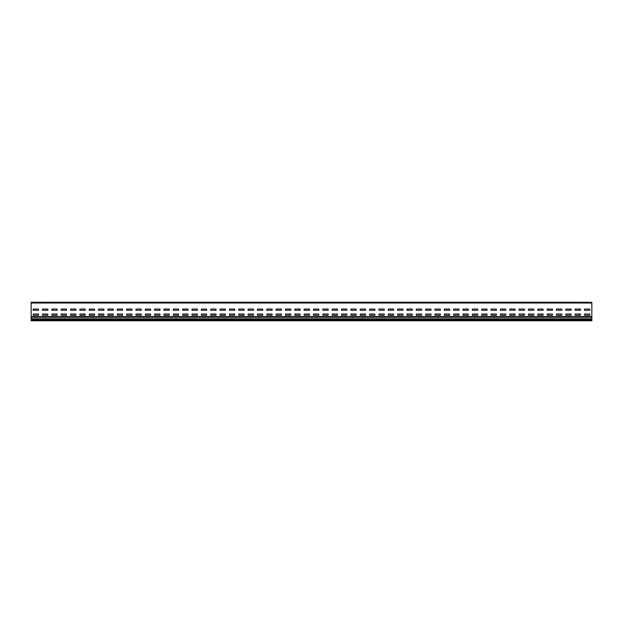 <?xml version="1.0" encoding="UTF-8"?>
<svg xmlns="http://www.w3.org/2000/svg" width="623" height="623" viewBox="0 0 623 623"><rect width="100%" height="100%" fill="white"/><g stroke="black" fill="none" stroke-linecap="round" stroke-linejoin="round"><path stroke-width="0.93" d="M584.67 314.015A0.927 0.927 0 0 0 584.67 315.316L589.685 315.316A0.927 0.927 0 0 0 589.685 314.015L584.67 314.015M360.39 309.024L365.405 309.024A0.927 0.927 0 0 1 365.405 310.316L360.39 310.316A0.927 0.927 0 0 1 360.39 309.024M341.7 309.024L346.715 309.024A0.927 0.927 0 0 1 346.715 310.316L341.7 310.316A0.927 0.927 0 0 1 341.7 309.024M323.01 309.024L328.025 309.024A0.927 0.927 0 0 1 328.025 310.316L323.01 310.316A0.927 0.927 0 0 1 323.01 309.024M351.045 309.024A0.927 0.927 0 0 0 351.045 310.316L356.06 310.316A0.927 0.927 0 0 0 356.06 309.024L351.045 309.024M304.32 309.024L309.335 309.024A0.927 0.927 0 0 1 309.335 310.316L304.32 310.316A0.927 0.927 0 0 1 304.32 309.024M332.355 309.024A0.927 0.927 0 0 0 332.355 310.316L337.37 310.316A0.927 0.927 0 0 0 337.37 309.024L332.355 309.024M285.63 309.024L290.645 309.024A0.927 0.927 0 0 1 290.645 310.316L285.63 310.316A0.927 0.927 0 0 1 285.63 309.024M313.665 309.024A0.927 0.927 0 0 0 313.665 310.316L318.68 310.316A0.927 0.927 0 0 0 318.68 309.024L313.665 309.024M266.94 309.024L271.955 309.024A0.927 0.927 0 0 1 271.955 310.316L266.94 310.316A0.927 0.927 0 0 1 266.94 309.024M294.975 309.024A0.927 0.927 0 0 0 294.975 310.316L299.99 310.316A0.927 0.927 0 0 0 299.99 309.024L294.975 309.024M248.25 309.024L253.265 309.024A0.927 0.927 0 0 1 253.265 310.316L248.25 310.316A0.927 0.927 0 0 1 248.25 309.024M276.285 309.024A0.927 0.927 0 0 0 276.285 310.316L281.3 310.316A0.927 0.927 0 0 0 281.3 309.024L276.285 309.024M565.98 309.024L570.995 309.024A0.927 0.927 0 0 1 570.995 310.316L565.98 310.316A0.927 0.927 0 0 1 565.98 309.024M547.29 309.024L552.305 309.024A0.927 0.927 0 0 1 552.305 310.316L547.29 310.316A0.927 0.927 0 0 1 547.29 309.024M528.6 309.024L533.615 309.024A0.927 0.927 0 0 1 533.615 310.316L528.6 310.316A0.927 0.927 0 0 1 528.6 309.024M556.635 309.024A0.927 0.927 0 0 0 556.635 310.316L561.65 310.316A0.927 0.927 0 0 0 561.65 309.024L556.635 309.024M519.255 309.024A0.927 0.927 0 0 0 519.255 310.316L524.27 310.316A0.927 0.927 0 0 0 524.27 309.024L519.255 309.024M509.91 309.024L514.925 309.024A0.927 0.927 0 0 1 514.925 310.316L509.91 310.316A0.927 0.927 0 0 1 509.91 309.024M537.945 309.024A0.927 0.927 0 0 0 537.945 310.316L542.96 310.316A0.927 0.927 0 0 0 542.96 309.024L537.945 309.024M491.22 309.024L496.235 309.024A0.927 0.927 0 0 1 496.235 310.316L491.22 310.316A0.927 0.927 0 0 1 491.22 309.024M481.875 309.024L486.89 309.024A0.927 0.927 0 0 1 486.89 310.316L481.875 310.316A0.927 0.927 0 0 1 481.875 309.024M472.53 309.024L477.545 309.024A0.927 0.927 0 0 1 477.545 310.316L472.53 310.316A0.927 0.927 0 0 1 472.53 309.024M500.565 309.024A0.927 0.927 0 0 0 500.565 310.316L505.58 310.316A0.927 0.927 0 0 0 505.58 309.024L500.565 309.024M276.285 314.015L281.3 314.015A0.927 0.927 0 0 1 281.3 315.316L276.285 315.316A0.927 0.927 0 0 1 276.285 314.015M304.32 314.015L309.335 314.015A0.927 0.927 0 0 1 309.335 315.316L304.32 315.316A0.927 0.927 0 0 1 304.32 314.015M294.975 314.015L299.99 314.015A0.927 0.927 0 0 1 299.99 315.316L294.975 315.316A0.927 0.927 0 0 1 294.975 314.015M285.63 314.015A0.927 0.927 0 0 0 285.63 315.316L290.645 315.316A0.927 0.927 0 0 0 290.645 314.015L285.63 314.015M323.01 314.015L328.025 314.015A0.927 0.927 0 0 1 328.025 315.316L323.01 315.316A0.927 0.927 0 0 1 323.01 314.015M313.665 314.015A0.927 0.927 0 0 0 313.665 315.316L318.68 315.316A0.927 0.927 0 0 0 318.68 314.015L313.665 314.015M351.045 314.015L356.06 314.015A0.927 0.927 0 0 1 356.06 315.316L351.045 315.316A0.927 0.927 0 0 1 351.045 314.015M341.7 314.015L346.715 314.015A0.927 0.927 0 0 1 346.715 315.316L341.7 315.316A0.927 0.927 0 0 1 341.7 314.015M332.355 314.015A0.927 0.927 0 0 0 332.355 315.316L337.37 315.316A0.927 0.927 0 0 0 337.37 314.015L332.355 314.015M369.735 314.015L374.75 314.015A0.927 0.927 0 0 1 374.75 315.316L369.735 315.316A0.927 0.927 0 0 1 369.735 314.015M360.39 314.015A0.927 0.927 0 0 0 360.39 315.316L365.405 315.316A0.927 0.927 0 0 0 365.405 314.015L360.39 314.015M266.94 314.015L271.955 314.015A0.927 0.927 0 0 1 271.955 315.316L266.94 315.316A0.927 0.927 0 0 1 266.94 314.015M257.595 314.015L262.61 314.015A0.927 0.927 0 0 1 262.61 315.316L257.595 315.316A0.927 0.927 0 0 1 257.595 314.015M248.25 314.015L253.265 314.015A0.927 0.927 0 0 1 253.265 315.316L248.25 315.316A0.927 0.927 0 0 1 248.25 314.015M164.145 314.015L169.16 314.015A0.927 0.927 0 0 1 169.16 315.316L164.145 315.316A0.927 0.927 0 0 1 164.145 314.015M154.8 314.015L159.815 314.015A0.927 0.927 0 0 1 159.815 315.316L154.8 315.316A0.927 0.927 0 0 1 154.8 314.015M584.67 309.024L589.685 309.024A0.927 0.927 0 0 1 589.685 310.316L584.67 310.316A0.927 0.927 0 0 1 584.67 309.024M575.325 309.024A0.927 0.927 0 0 0 575.325 310.316L580.34 310.316A0.927 0.927 0 0 0 580.34 309.024L575.325 309.024M453.84 314.015L458.855 314.015A0.927 0.927 0 0 1 458.855 315.316L453.84 315.316A0.927 0.927 0 0 1 453.84 314.015M444.495 314.015L449.51 314.015A0.927 0.927 0 0 1 449.51 315.316L444.495 315.316A0.927 0.927 0 0 1 444.495 314.015M435.15 314.015A0.927 0.927 0 0 0 435.15 315.316L440.165 315.316A0.927 0.927 0 0 0 440.165 314.015L435.15 314.015M472.53 314.015L477.545 314.015A0.927 0.927 0 0 1 477.545 315.316L472.53 315.316A0.927 0.927 0 0 1 472.53 314.015M463.185 314.015A0.927 0.927 0 0 0 463.185 315.316L468.2 315.316A0.927 0.927 0 0 0 468.2 314.015L463.185 314.015M500.565 314.015L505.58 314.015A0.927 0.927 0 0 1 505.58 315.316L500.565 315.316A0.927 0.927 0 0 1 500.565 314.015M491.22 314.015L496.235 314.015A0.927 0.927 0 0 1 496.235 315.316L491.22 315.316A0.927 0.927 0 0 1 491.22 314.015M481.875 314.015A0.927 0.927 0 0 0 481.875 315.316L486.89 315.316A0.927 0.927 0 0 0 486.89 314.015L481.875 314.015M519.255 314.015L524.27 314.015A0.927 0.927 0 0 1 524.27 315.316L519.255 315.316A0.927 0.927 0 0 1 519.255 314.015M509.91 314.015A0.927 0.927 0 0 0 509.91 315.316L514.925 315.316A0.927 0.927 0 0 0 514.925 314.015L509.91 314.015M547.29 314.015L552.305 314.015A0.927 0.927 0 0 1 552.305 315.316L547.29 315.316A0.927 0.927 0 0 1 547.29 314.015M537.945 314.015L542.96 314.015A0.927 0.927 0 0 1 542.96 315.316L537.945 315.316A0.927 0.927 0 0 1 537.945 314.015M528.6 314.015A0.927 0.927 0 0 0 528.6 315.316L533.615 315.316A0.927 0.927 0 0 0 533.615 314.015L528.6 314.015M565.98 314.015L570.995 314.015A0.927 0.927 0 0 1 570.995 315.316L565.98 315.316A0.927 0.927 0 0 1 565.98 314.015M556.635 314.015A0.927 0.927 0 0 0 556.635 315.316L561.65 315.316A0.927 0.927 0 0 0 561.65 314.015L556.635 314.015M575.325 314.015A0.927 0.927 0 0 0 575.325 315.316L580.34 315.316A0.927 0.927 0 0 0 580.34 314.015L575.325 314.015M397.77 309.024L402.785 309.024A0.927 0.927 0 0 1 402.785 310.316L397.77 310.316A0.927 0.927 0 0 1 397.77 309.024M388.425 309.024L393.44 309.024A0.927 0.927 0 0 1 393.44 310.316L388.425 310.316A0.927 0.927 0 0 1 388.425 309.024M416.46 314.015A0.927 0.927 0 0 0 416.46 315.316L421.475 315.316A0.927 0.927 0 0 0 421.475 314.015L416.46 314.015M425.805 314.015A0.927 0.927 0 0 0 425.805 315.316L430.82 315.316A0.927 0.927 0 0 0 430.82 314.015L425.805 314.015M379.08 309.024L384.095 309.024A0.927 0.927 0 0 1 384.095 310.316L379.08 310.316A0.927 0.927 0 0 1 379.08 309.024M369.735 309.024A0.927 0.927 0 0 0 369.735 310.316L374.75 310.316A0.927 0.927 0 0 0 374.75 309.024L369.735 309.024M257.595 309.024A0.927 0.927 0 0 0 257.595 310.316L262.61 310.316A0.927 0.927 0 0 0 262.61 309.024L257.595 309.024M407.115 309.024A0.927 0.927 0 0 0 407.115 310.316L412.13 310.316A0.927 0.927 0 0 0 412.13 309.024L407.115 309.024M397.77 314.015A0.927 0.927 0 0 0 397.77 315.316L402.785 315.316A0.927 0.927 0 0 0 402.785 314.015L397.77 314.015M407.115 314.015A0.927 0.927 0 0 0 407.115 315.316L412.13 315.316A0.927 0.927 0 0 0 412.13 314.015L407.115 314.015M229.56 309.024L234.575 309.024A0.927 0.927 0 0 1 234.575 310.316L229.56 310.316A0.927 0.927 0 0 1 229.56 309.024M379.08 314.015A0.927 0.927 0 0 0 379.08 315.316L384.095 315.316A0.927 0.927 0 0 0 384.095 314.015L379.08 314.015M388.425 314.015A0.927 0.927 0 0 0 388.425 315.316L393.44 315.316A0.927 0.927 0 0 0 393.44 314.015L388.425 314.015M210.87 309.024L215.885 309.024A0.927 0.927 0 0 1 215.885 310.316L210.87 310.316A0.927 0.927 0 0 1 210.87 309.024M238.905 309.024A0.927 0.927 0 0 0 238.905 310.316L243.92 310.316A0.927 0.927 0 0 0 243.92 309.024L238.905 309.024M229.56 314.015A0.927 0.927 0 0 0 229.56 315.316L234.575 315.316A0.927 0.927 0 0 0 234.575 314.015L229.56 314.015M238.905 314.015A0.927 0.927 0 0 0 238.905 315.316L243.92 315.316A0.927 0.927 0 0 0 243.92 314.015L238.905 314.015M192.18 309.024L197.195 309.024A0.927 0.927 0 0 1 197.195 310.316L192.18 310.316A0.927 0.927 0 0 1 192.18 309.024M220.215 309.024A0.927 0.927 0 0 0 220.215 310.316L225.23 310.316A0.927 0.927 0 0 0 225.23 309.024L220.215 309.024M210.87 314.015A0.927 0.927 0 0 0 210.87 315.316L215.885 315.316A0.927 0.927 0 0 0 215.885 314.015L210.87 314.015M220.215 314.015A0.927 0.927 0 0 0 220.215 315.316L225.23 315.316A0.927 0.927 0 0 0 225.23 314.015L220.215 314.015M173.49 309.024L178.505 309.024A0.927 0.927 0 0 1 178.505 310.316L173.49 310.316A0.927 0.927 0 0 1 173.49 309.024M164.145 309.024L169.16 309.024A0.927 0.927 0 0 1 169.16 310.316L164.145 310.316A0.927 0.927 0 0 1 164.145 309.024M201.525 309.024A0.927 0.927 0 0 0 201.525 310.316L206.54 310.316A0.927 0.927 0 0 0 206.54 309.024L201.525 309.024M192.18 314.015A0.927 0.927 0 0 0 192.18 315.316L197.195 315.316A0.927 0.927 0 0 0 197.195 314.015L192.18 314.015M201.525 314.015A0.927 0.927 0 0 0 201.525 315.316L206.54 315.316A0.927 0.927 0 0 0 206.54 314.015L201.525 314.015M154.8 309.024L159.815 309.024A0.927 0.927 0 0 1 159.815 310.316L154.8 310.316A0.927 0.927 0 0 1 154.8 309.024M182.835 309.024A0.927 0.927 0 0 0 182.835 310.316L187.85 310.316A0.927 0.927 0 0 0 187.85 309.024L182.835 309.024M173.49 314.015A0.927 0.927 0 0 0 173.49 315.316L178.505 315.316A0.927 0.927 0 0 0 178.505 314.015L173.49 314.015M182.835 314.015A0.927 0.927 0 0 0 182.835 315.316L187.85 315.316A0.927 0.927 0 0 0 187.85 314.015L182.835 314.015M136.11 309.024L141.125 309.024A0.927 0.927 0 0 1 141.125 310.316L136.11 310.316A0.927 0.927 0 0 1 136.11 309.024M42.66 314.015L47.675 314.015A0.927 0.927 0 0 1 47.675 315.316L42.66 315.316A0.927 0.927 0 0 1 42.66 314.015M145.455 309.024A0.927 0.927 0 0 0 145.455 310.316L150.47 310.316A0.927 0.927 0 0 0 150.47 309.024L145.455 309.024M145.455 314.015L150.47 314.015A0.927 0.927 0 0 1 150.47 315.316L145.455 315.316A0.927 0.927 0 0 1 145.455 314.015M136.11 314.015L141.125 314.015A0.927 0.927 0 0 1 141.125 315.316L136.11 315.316A0.927 0.927 0 0 1 136.11 314.015M126.765 309.024A0.927 0.927 0 0 0 126.765 310.316L131.78 310.316A0.927 0.927 0 0 0 131.78 309.024L126.765 309.024M126.765 314.015L131.78 314.015A0.927 0.927 0 0 1 131.78 315.316L126.765 315.316A0.927 0.927 0 0 1 126.765 314.015M80.04 309.024L85.055 309.024A0.927 0.927 0 0 1 85.055 310.316L80.04 310.316A0.927 0.927 0 0 1 80.04 309.024M108.075 314.015A0.927 0.927 0 0 0 108.075 315.316L113.09 315.316A0.927 0.927 0 0 0 113.09 314.015L108.075 314.015M117.42 314.015L122.435 314.015A0.927 0.927 0 0 1 122.435 315.316L117.42 315.316A0.927 0.927 0 0 1 117.42 314.015M98.73 314.015L103.745 314.015A0.927 0.927 0 0 1 103.745 315.316L98.73 315.316A0.927 0.927 0 0 1 98.73 314.015M89.385 314.015L94.4 314.015A0.927 0.927 0 0 1 94.4 315.316L89.385 315.316A0.927 0.927 0 0 1 89.385 314.015M80.04 314.015L85.055 314.015A0.927 0.927 0 0 1 85.055 315.316L80.04 315.316A0.927 0.927 0 0 1 80.04 314.015M70.695 314.015L75.71 314.015A0.927 0.927 0 0 1 75.71 315.316L70.695 315.316A0.927 0.927 0 0 1 70.695 314.015M61.35 314.015L66.365 314.015A0.927 0.927 0 0 1 66.365 315.316L61.35 315.316A0.927 0.927 0 0 1 61.35 314.015M52.005 314.015A0.927 0.927 0 0 0 52.005 315.316L57.02 315.316A0.927 0.927 0 0 0 57.02 314.015L52.005 314.015M117.42 309.024L122.435 309.024A0.927 0.927 0 0 1 122.435 310.316L117.42 310.316A0.927 0.927 0 0 1 117.42 309.024M108.075 309.024L113.09 309.024A0.927 0.927 0 0 1 113.09 310.316L108.075 310.316A0.927 0.927 0 0 1 108.075 309.024M98.73 309.024L103.745 309.024A0.927 0.927 0 0 1 103.745 310.316L98.73 310.316A0.927 0.927 0 0 1 98.73 309.024M89.385 309.024A0.927 0.927 0 0 0 89.385 310.316L94.4 310.316A0.927 0.927 0 0 0 94.4 309.024L89.385 309.024M70.695 309.024L75.71 309.024A0.927 0.927 0 0 1 75.71 310.316L70.695 310.316A0.927 0.927 0 0 1 70.695 309.024M61.35 309.024L66.365 309.024A0.927 0.927 0 0 1 66.365 310.316L61.35 310.316A0.927 0.927 0 0 1 61.35 309.024M52.005 309.024L57.02 309.024A0.927 0.927 0 0 1 57.02 310.316L52.005 310.316A0.927 0.927 0 0 1 52.005 309.024M42.66 310.316L47.675 310.316A0.927 0.927 0 0 0 47.675 309.024L42.66 309.024A0.927 0.927 0 0 0 42.66 310.316M33.315 309.024L38.33 309.024A0.927 0.927 0 0 1 38.33 310.316L33.315 310.316A0.927 0.927 0 0 1 33.315 309.024M33.315 314.015L38.33 314.015A0.927 0.927 0 0 1 38.33 315.316L33.315 315.316A0.927 0.927 0 0 1 33.315 314.015M453.84 309.024L458.855 309.024A0.927 0.927 0 0 1 458.855 310.316L453.84 310.316A0.927 0.927 0 0 1 453.84 309.024M444.495 309.024L449.51 309.024A0.927 0.927 0 0 1 449.51 310.316L444.495 310.316A0.927 0.927 0 0 1 444.495 309.024M463.185 309.024A0.927 0.927 0 0 0 463.185 310.316L468.2 310.316A0.927 0.927 0 0 0 468.2 309.024L463.185 309.024M435.15 309.024L440.165 309.024A0.927 0.927 0 0 1 440.165 310.316L435.15 310.316A0.927 0.927 0 0 1 435.15 309.024M425.805 309.024L430.82 309.024A0.927 0.927 0 0 1 430.82 310.316L425.805 310.316A0.927 0.927 0 0 1 425.805 309.024M416.46 310.316L421.475 310.316A0.927 0.927 0 0 0 421.475 309.024L416.46 309.024A0.927 0.927 0 0 0 416.46 310.316M575.52 302.233L580.145 302.233L575.52 302.233M547.485 302.233L552.11 302.233L547.485 302.233M538.14 302.233L542.765 302.233L538.14 302.233M510.105 302.233L514.73 302.233L510.105 302.233M528.795 302.233L533.42 302.233L528.795 302.233M491.415 302.233L496.04 302.233L491.415 302.233M500.76 302.233L505.385 302.233L500.76 302.233M519.45 302.233L524.075 302.233L519.45 302.233M472.725 302.233L477.35 302.233L472.725 302.233M407.31 302.233L411.935 302.233L407.31 302.233M404.95 302.233C407.722 302.233 402.178 302.233 404.95 302.233M397.965 302.233L402.59 302.233L397.965 302.233M402.637 302.233L407.263 302.233L402.637 302.233M154.995 302.233L159.62 302.233L154.995 302.233M304.515 302.233L309.14 302.233L304.515 302.233M295.17 302.233L299.795 302.233L295.17 302.233M285.825 302.233L290.45 302.233L285.825 302.233M276.48 302.233L281.105 302.233L276.48 302.233M267.135 302.233L271.76 302.233L267.135 302.233M257.79 302.233L262.415 302.233L257.79 302.233M248.445 302.233L253.07 302.233L248.445 302.233M239.1 302.233L243.725 302.233L239.1 302.233M229.755 302.233L234.38 302.233L229.755 302.233M183.03 302.233L187.655 302.233L183.03 302.233M159.667 302.233L164.293 302.233L159.667 302.233M178.357 302.233L182.983 302.233L178.357 302.233M169.012 302.233L173.638 302.233L169.012 302.233M162.813 302.233C161.007 302.233 161.007 302.233 162.813 302.233M181.503 302.233C179.697 302.233 179.697 302.233 181.503 302.233M393.292 302.233L397.918 302.233L393.292 302.233M386.26 302.233C389.032 302.233 383.488 302.233 386.26 302.233M367.57 302.233C370.342 302.233 364.798 302.233 367.57 302.233M348.88 302.233C351.652 302.233 346.108 302.233 348.88 302.233M199.36 302.233C202.132 302.233 196.588 302.233 199.36 302.233M108.27 302.233L112.895 302.233L108.27 302.233M70.89 302.233L75.515 302.233L70.89 302.233M42.855 302.233L47.48 302.233L42.855 302.233M136.305 302.233L140.93 302.233L136.305 302.233M145.65 302.233L150.275 302.233L145.65 302.233M94.252 302.233L98.878 302.233L94.252 302.233M56.872 302.233L61.498 302.233L56.872 302.233M47.527 302.233L52.153 302.233L47.527 302.233M126.96 302.233L131.585 302.233L126.96 302.233M117.615 302.233L122.24 302.233L117.615 302.233M122.287 302.233L126.913 302.233L122.287 302.233M98.925 302.233L103.55 302.233L98.925 302.233M112.942 302.233L117.568 302.233L112.942 302.233M103.597 302.233L108.223 302.233L103.597 302.233M69.363 302.233C67.557 302.233 67.557 302.233 69.363 302.233M61.545 302.233L66.17 302.233L61.545 302.233M52.2 302.233L56.825 302.233L52.2 302.233M49.84 302.233C52.612 302.233 47.068 302.233 49.84 302.233M411.982 302.233L416.608 302.233L411.982 302.233M416.655 302.233L421.28 302.233L416.655 302.233M454.035 302.233L458.66 302.233L454.035 302.233M482.07 302.233L486.695 302.233L482.07 302.233M468.052 302.233L472.678 302.233L468.052 302.233M496.087 302.233L500.713 302.233L496.087 302.233M486.742 302.233L491.368 302.233L486.742 302.233M477.397 302.233L482.023 302.233L477.397 302.233M444.69 302.233L449.315 302.233L444.69 302.233M435.345 302.233L439.97 302.233L435.345 302.233M426 302.233L430.625 302.233L426 302.233M463.38 302.233L468.005 302.233L463.38 302.233M421.327 302.233L425.953 302.233L421.327 302.233M430.672 302.233L435.298 302.233L430.672 302.233M423.64 302.233C426.412 302.233 420.868 302.233 423.64 302.233M440.017 302.233L444.643 302.233L440.017 302.233M443.163 302.233C441.357 302.233 441.357 302.233 443.163 302.233M449.362 302.233L453.988 302.233L449.362 302.233M533.467 302.233L538.093 302.233L533.467 302.233M524.122 302.233L528.748 302.233L524.122 302.233M534.947 302.233C536.753 302.233 536.753 302.233 534.947 302.233M505.432 302.233L510.058 302.233L505.432 302.233M514.777 302.233L519.403 302.233L514.777 302.233M498.4 302.233C501.172 302.233 495.628 302.233 498.4 302.233M479.71 302.233C482.482 302.233 476.938 302.233 479.71 302.233M517.923 302.233C516.117 302.233 516.117 302.233 517.923 302.233M461.853 302.233C460.047 302.233 460.047 302.233 461.853 302.233M458.707 302.233L463.333 302.233L458.707 302.233M566.175 302.233L570.8 302.233L566.175 302.233M572.327 302.233C574.133 302.233 574.133 302.233 572.327 302.233M570.847 302.233L575.473 302.233L570.847 302.233M556.83 302.233L561.455 302.233L556.83 302.233M552.157 302.233L556.783 302.233L552.157 302.233M561.502 302.233L566.128 302.233L561.502 302.233M554.47 302.233C557.242 302.233 551.698 302.233 554.47 302.233M542.812 302.233L547.438 302.233L542.812 302.233M206.392 302.233L211.018 302.233L206.392 302.233M197.047 302.233L201.673 302.233L197.047 302.233M187.702 302.233L192.328 302.233L187.702 302.233M173.685 302.233L178.31 302.233L173.685 302.233M164.34 302.233L168.965 302.233L164.34 302.233M329.357 302.233C331.163 302.233 331.163 302.233 329.357 302.233M255.43 302.233C258.202 302.233 252.658 302.233 255.43 302.233M236.74 302.233C239.512 302.233 233.968 302.233 236.74 302.233M311.5 302.233C308.728 302.233 314.272 302.233 311.5 302.233M292.81 302.233C295.582 302.233 290.038 302.233 292.81 302.233M274.12 302.233C276.892 302.233 271.348 302.233 274.12 302.233M192.375 302.233L197 302.233L192.375 302.233M215.737 302.233L220.363 302.233L215.737 302.233M217.217 302.233C219.023 302.233 219.023 302.233 217.217 302.233M140.977 302.233L145.603 302.233L140.977 302.233M131.632 302.233L136.258 302.233L131.632 302.233M150.322 302.233L154.948 302.233L150.322 302.233M124.6 302.233C127.372 302.233 121.828 302.233 124.6 302.233M105.91 302.233C108.682 302.233 103.138 302.233 105.91 302.233M89.58 302.233L94.205 302.233L89.58 302.233M142.457 302.233C144.263 302.233 144.263 302.233 142.457 302.233M88.053 302.233C86.247 302.233 86.247 302.233 88.053 302.233M80.235 302.233L84.86 302.233L80.235 302.233M84.907 302.233L89.533 302.233L84.907 302.233M75.562 302.233L80.188 302.233L75.562 302.233M66.217 302.233L70.843 302.233L66.217 302.233M388.62 302.233L393.245 302.233L388.62 302.233M379.275 302.233L383.9 302.233L379.275 302.233M369.93 302.233L374.555 302.233L369.93 302.233M360.585 302.233L365.21 302.233L360.585 302.233M351.24 302.233L355.865 302.233L351.24 302.233M341.895 302.233L346.52 302.233L341.895 302.233M332.55 302.233L337.175 302.233L332.55 302.233M323.205 302.233L327.83 302.233L323.205 302.233M313.86 302.233L318.485 302.233L313.86 302.233M220.41 302.233L225.035 302.233L220.41 302.233M211.065 302.233L215.69 302.233L211.065 302.233M201.72 302.233L206.345 302.233L201.72 302.233M299.842 302.233L304.468 302.233L299.842 302.233M290.497 302.233L295.123 302.233L290.497 302.233M281.152 302.233L285.778 302.233L281.152 302.233M271.807 302.233L276.433 302.233L271.807 302.233M262.462 302.233L267.088 302.233L262.462 302.233M253.117 302.233L257.743 302.233L253.117 302.233M243.772 302.233L248.398 302.233L243.772 302.233M234.427 302.233L239.053 302.233L234.427 302.233M225.082 302.233L229.708 302.233L225.082 302.233M383.947 302.233L388.573 302.233L383.947 302.233M374.602 302.233L379.228 302.233L374.602 302.233M365.257 302.233L369.883 302.233L365.257 302.233M355.912 302.233L360.538 302.233L355.912 302.233M346.567 302.233L351.193 302.233L346.567 302.233M337.222 302.233L341.848 302.233L337.222 302.233M327.877 302.233L332.503 302.233L327.877 302.233M318.532 302.233L323.158 302.233L318.532 302.233M309.187 302.233L313.813 302.233L309.187 302.233M591.85 316.609L31.15 316.609L31.15 302.264L591.85 302.264L591.85 317.224L31.15 317.224L31.15 319.326L591.85 319.326L591.85 317.224M591.85 320.121L31.15 320.121L31.15 320.767L591.85 320.767L591.85 319.326M31.15 320.121L31.15 319.326M31.15 316.609L31.15 317.224M591.85 318.781L31.15 318.781M31.15 303.004L591.85 303.004"/></g></svg>
